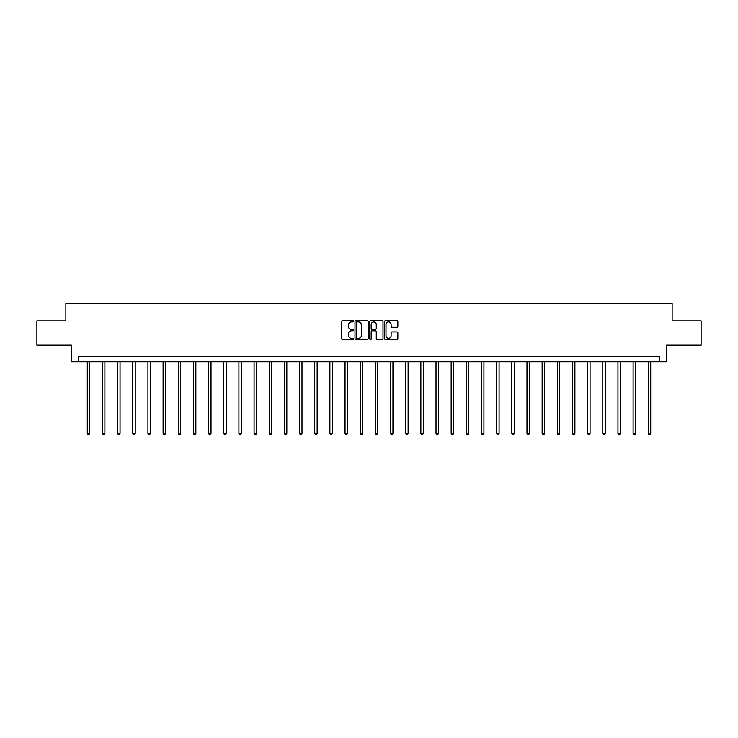 <?xml version="1.0" encoding="UTF-8"?>
<svg xmlns="http://www.w3.org/2000/svg" width="738" height="738" viewBox="0 0 738 738"><rect width="100%" height="100%" fill="white"/><g stroke="black" fill="none" stroke-linecap="round" stroke-linejoin="round"><path stroke-width="1.11" d="M353.447 321.242A0.664 0.664 0 0 0 352.782 320.578L342.644 320.578A0.95 0.95 0 0 0 341.694 321.528L341.694 338.696A0.95 0.95 0 0 0 342.644 339.655L352.782 339.655A0.664 0.664 0 0 0 353.447 338.982A0.664 0.664 0 0 0 352.782 338.318L351.472 338.318A3.053 3.053 0 0 1 348.419 335.264L348.419 333.834A3.053 3.053 0 0 1 351.472 330.781L352.782 330.781A0.664 0.664 0 0 0 353.447 330.117A0.664 0.664 0 0 0 352.782 329.443L351.472 329.443A3.053 3.053 0 0 1 348.419 326.39L348.419 324.96A3.053 3.053 0 0 1 351.472 321.906L352.782 321.906A0.664 0.664 0 0 0 353.447 321.242M396.878 327.303A0.95 0.95 0 0 0 397.837 326.344L397.837 321.528A0.95 0.95 0 0 0 396.878 320.578L385.623 320.578A0.95 0.95 0 0 0 384.673 321.528L384.673 338.696A0.95 0.95 0 0 0 385.623 339.655L396.878 339.655A0.95 0.95 0 0 0 397.837 338.696L397.837 332.884A0.95 0.95 0 0 0 396.878 331.925L392.062 331.925A0.95 0.95 0 0 0 391.112 332.884L391.112 335.762A2.555 2.555 0 0 1 388.557 338.318A2.555 2.555 0 0 1 386.002 335.762L386.002 324.462A2.555 2.555 0 0 1 388.557 321.906A2.555 2.555 0 0 1 391.112 324.462L391.112 326.344A0.95 0.95 0 0 0 392.062 327.303L396.878 327.303M659.79 361.703L666.599 361.703L666.599 345.181L701.1 345.181L701.1 320.882L672.134 320.882L672.134 303.383L65.867 303.383L65.867 320.882L36.9 320.882L36.9 345.181L71.401 345.181L71.401 361.703L659.79 361.703L659.79 356.841L78.21 356.841L78.21 361.703M368.17 321.528A0.95 0.95 0 0 0 367.21 320.578L355.956 320.578A0.95 0.95 0 0 0 354.996 321.528L354.996 338.696A0.95 0.95 0 0 0 355.956 339.655L367.21 339.655A0.95 0.95 0 0 0 368.17 338.696L368.17 321.528M370.79 320.578L382.044 320.578A0.95 0.95 0 0 1 383.004 321.528L383.004 338.696A0.95 0.95 0 0 1 382.044 339.655L377.229 339.655A0.95 0.95 0 0 1 376.279 338.696L376.279 331.74A0.95 0.95 0 0 0 375.319 330.781L372.127 330.781A0.95 0.95 0 0 0 371.168 331.74L371.168 338.982A0.664 0.664 0 0 1 370.504 339.655A0.664 0.664 0 0 1 369.83 338.982L369.83 321.528A0.95 0.95 0 0 1 370.79 320.578M357.007 321.906A0.664 0.664 0 0 0 356.334 322.58L356.334 337.653A0.664 0.664 0 0 0 357.007 338.318L358.391 338.318A3.053 3.053 0 0 0 361.435 335.264L361.435 324.96A3.053 3.053 0 0 0 358.391 321.906L357.007 321.906M376.279 324.508A2.555 2.555 0 0 0 373.723 321.962A2.555 2.555 0 0 0 371.168 324.508L371.168 328.493A0.95 0.95 0 0 0 372.127 329.443L375.319 329.443A0.95 0.95 0 0 0 376.279 328.493L376.279 324.508M87.296 361.703L87.296 433.354L89.722 433.354L89.722 361.703M89.722 433.354L88.994 434.617L88.025 434.617L87.296 433.354M102.453 361.703L102.453 433.354L104.888 433.354L104.888 361.703M104.888 433.354L104.159 434.617L103.182 434.617L102.453 433.354M117.619 361.703L117.619 433.354L120.045 433.354L120.045 361.703M120.045 433.354L119.316 434.617L118.348 434.617L117.619 433.354M132.775 361.703L132.775 433.354L135.211 433.354L135.211 361.703M135.211 433.354L134.482 434.617L133.504 434.617L132.775 433.354M147.941 361.703L147.941 433.354L150.368 433.354L150.368 361.703M150.368 433.354L149.639 434.617L148.67 434.617L147.941 433.354M163.098 361.703L163.098 433.354L165.533 433.354L165.533 361.703M165.533 433.354L164.805 434.617L163.827 434.617L163.098 433.354M178.264 361.703L178.264 433.354L180.69 433.354L180.69 361.703M180.69 433.354L179.961 434.617L178.993 434.617L178.264 433.354M193.43 361.703L193.43 433.354L195.856 433.354L195.856 361.703M195.856 433.354L195.127 434.617L194.159 434.617L193.43 433.354M208.586 361.703L208.586 433.354L211.013 433.354L211.013 361.703M211.013 433.354L210.284 434.617L209.315 434.617L208.586 433.354M223.752 361.703L223.752 433.354L226.179 433.354L226.179 361.703M226.179 433.354L225.45 434.617L224.481 434.617L223.752 433.354M238.909 361.703L238.909 433.354L241.344 433.354L241.344 361.703M241.344 433.354L240.616 434.617L239.638 434.617L238.909 433.354M254.075 361.703L254.075 433.354L256.501 433.354L256.501 361.703M256.501 433.354L255.772 434.617L254.804 434.617L254.075 433.354M269.232 361.703L269.232 433.354L271.667 433.354L271.667 361.703M271.667 433.354L270.938 434.617L269.96 434.617L269.232 433.354M284.398 361.703L284.398 433.354L286.824 433.354L286.824 361.703M286.824 433.354L286.095 434.617L285.126 434.617L284.398 433.354M299.554 361.703L299.554 433.354L301.99 433.354L301.99 361.703M301.99 433.354L301.261 434.617L300.283 434.617L299.554 433.354M314.72 361.703L314.72 433.354L317.146 433.354L317.146 361.703M317.146 433.354L316.418 434.617L315.449 434.617L314.72 433.354M329.877 361.703L329.877 433.354L332.312 433.354L332.312 361.703M332.312 433.354L331.583 434.617L330.606 434.617L329.877 433.354M345.043 361.703L345.043 433.354L347.469 433.354L347.469 361.703M347.469 433.354L346.74 434.617L345.771 434.617L345.043 433.354M360.209 361.703L360.209 433.354L362.635 433.354L362.635 361.703M362.635 433.354L361.906 434.617L360.937 434.617L360.209 433.354M375.365 361.703L375.365 433.354L377.791 433.354L377.791 361.703M377.791 433.354L377.063 434.617L376.094 434.617L375.365 433.354M390.531 361.703L390.531 433.354L392.957 433.354L392.957 361.703M392.957 433.354L392.229 434.617L391.26 434.617L390.531 433.354M405.688 361.703L405.688 433.354L408.123 433.354L408.123 361.703M408.123 433.354L407.394 434.617L406.417 434.617L405.688 433.354M420.854 361.703L420.854 433.354L423.28 433.354L423.28 361.703M423.28 433.354L422.551 434.617L421.582 434.617L420.854 433.354M436.01 361.703L436.01 433.354L438.446 433.354L438.446 361.703M438.446 433.354L437.717 434.617L436.739 434.617L436.01 433.354M451.176 361.703L451.176 433.354L453.602 433.354L453.602 361.703M453.602 433.354L452.874 434.617L451.905 434.617L451.176 433.354M466.333 361.703L466.333 433.354L468.768 433.354L468.768 361.703M468.768 433.354L468.04 434.617L467.062 434.617L466.333 433.354M481.499 361.703L481.499 433.354L483.925 433.354L483.925 361.703M483.925 433.354L483.196 434.617L482.228 434.617L481.499 433.354M496.656 361.703L496.656 433.354L499.091 433.354L499.091 361.703M499.091 433.354L498.362 434.617L497.384 434.617L496.656 433.354M511.821 361.703L511.821 433.354L514.248 433.354L514.248 361.703M514.248 433.354L513.519 434.617L512.55 434.617L511.821 433.354M526.987 361.703L526.987 433.354L529.414 433.354L529.414 361.703M529.414 433.354L528.685 434.617L527.716 434.617L526.987 433.354M542.144 361.703L542.144 433.354L544.57 433.354L544.57 361.703M544.57 433.354L543.841 434.617L542.873 434.617L542.144 433.354M557.31 361.703L557.31 433.354L559.736 433.354L559.736 361.703M559.736 433.354L559.007 434.617L558.039 434.617L557.31 433.354M572.467 361.703L572.467 433.354L574.902 433.354L574.902 361.703M574.902 433.354L574.173 434.617L573.195 434.617L572.467 433.354M587.632 361.703L587.632 433.354L590.059 433.354L590.059 361.703M590.059 433.354L589.33 434.617L588.361 434.617L587.632 433.354M602.789 361.703L602.789 433.354L605.225 433.354L605.225 361.703M605.225 433.354L604.496 434.617L603.518 434.617L602.789 433.354M617.955 361.703L617.955 433.354L620.381 433.354L620.381 361.703M620.381 433.354L619.652 434.617L618.684 434.617L617.955 433.354M633.112 361.703L633.112 433.354L635.547 433.354L635.547 361.703M635.547 433.354L634.818 434.617L633.841 434.617L633.112 433.354M648.278 361.703L648.278 433.354L650.704 433.354L650.704 361.703M650.704 433.354L649.975 434.617L649.006 434.617L648.278 433.354"/></g></svg>

